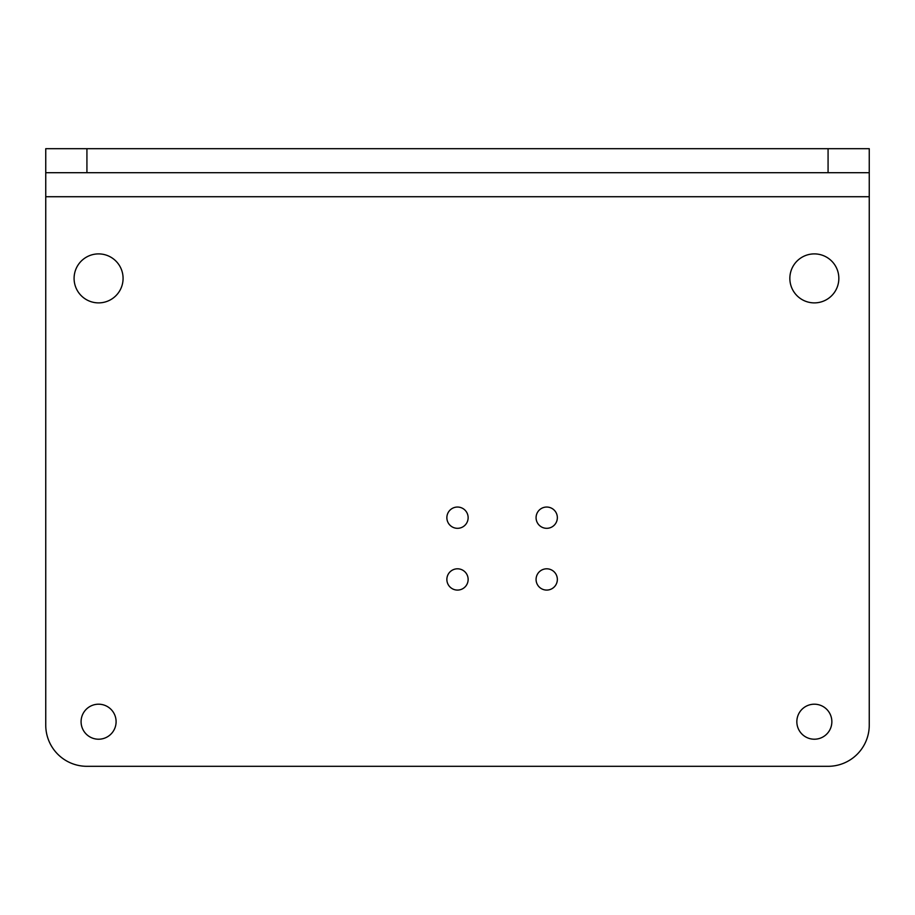 <?xml version="1.0" encoding="UTF-8"?>
<svg xmlns="http://www.w3.org/2000/svg" width="915" height="915" viewBox="0 0 915 915"><rect width="100%" height="100%" fill="white"/><g stroke="black" fill="none" stroke-linecap="round" stroke-linejoin="round"><path stroke-width="1.37" d="M45.75 725.138L45.75 148.688L869.25 148.688L869.25 725.138A41.175 41.175 0 0 1 828.075 766.312L86.925 766.312A41.175 41.175 0 0 1 45.75 725.138M537.38 584.548A10.637 10.637 0 0 0 555.794 584.982A10.637 10.637 0 0 0 546.964 568.81A10.637 10.637 0 0 0 537.38 584.548M77.089 290.135A24.499 24.499 0 0 0 119.51 291.13A24.499 24.499 0 0 0 99.175 253.901A24.499 24.499 0 0 0 77.089 290.135M792.848 290.135A24.499 24.499 0 0 0 835.269 291.13A24.499 24.499 0 0 0 814.933 253.901A24.499 24.499 0 0 0 792.848 290.135M83.231 730.101A17.499 17.499 0 0 0 113.54 730.811A17.499 17.499 0 0 0 99.003 704.207A17.499 17.499 0 0 0 83.231 730.101M798.989 730.101A17.499 17.499 0 0 0 829.299 730.811A17.499 17.499 0 0 0 814.762 704.207A17.499 17.499 0 0 0 798.989 730.101M448.167 522.785A10.637 10.637 0 0 0 466.581 523.22A10.637 10.637 0 0 0 457.752 507.047A10.637 10.637 0 0 0 448.167 522.785M448.167 584.548A10.637 10.637 0 0 0 466.581 584.982A10.637 10.637 0 0 0 457.752 568.81A10.637 10.637 0 0 0 448.167 584.548M537.38 522.785A10.637 10.637 0 0 0 555.794 523.22A10.637 10.637 0 0 0 546.964 507.047A10.637 10.637 0 0 0 537.38 522.785M45.75 172.706L869.25 172.706M45.75 196.725L869.25 196.725M828.075 172.706L828.075 148.688M86.925 172.706L86.925 148.688"/></g></svg>
